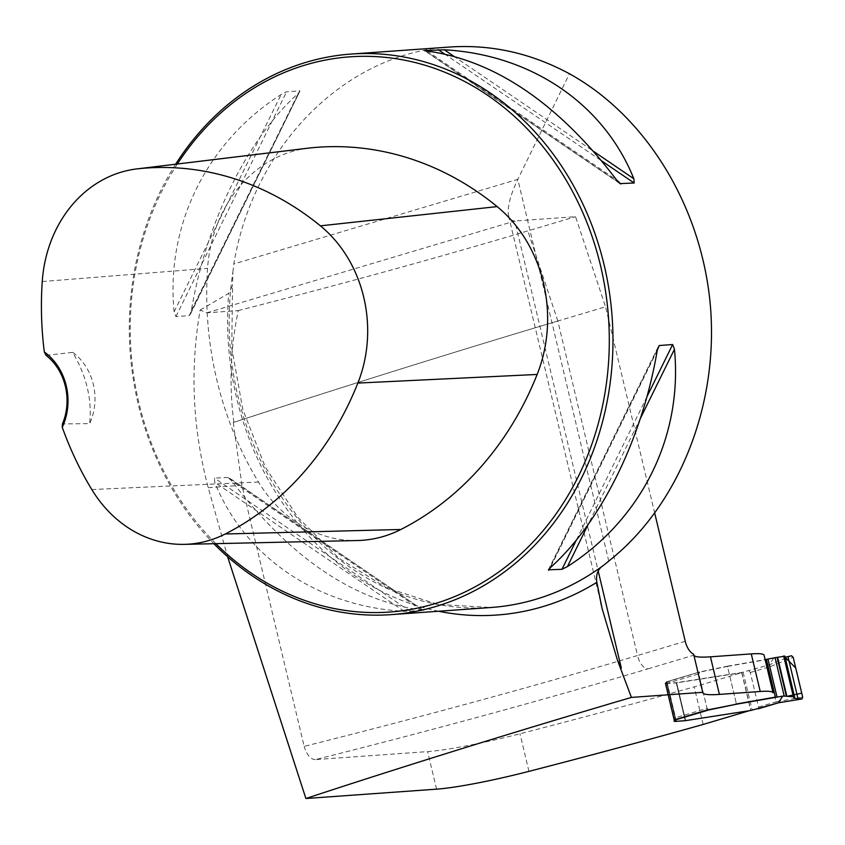 <?xml version="1.0" encoding="UTF-8"?>
<svg xmlns="http://www.w3.org/2000/svg" width="845" height="845" viewBox="0 0 845 845"><rect width="100%" height="100%" fill="white"/><g stroke="black" fill="none" stroke-linecap="round" stroke-linejoin="round"><path stroke-width="0.63" stroke-dasharray="4.22 3.17" d="M703.156 724.45L694.199 686.869L741.72 672.715L750.677 710.286L749.103 710.751M750.677 710.286L685.591 720.415L676.634 682.844L665.152 683.552L674.109 721.123L674.87 721.207L665.923 683.626M674.87 721.207L685.591 720.415M802.676 697.146L776.132 701.804L767.904 667.254L766.679 665.564L741.826 672.472L676.591 682.633L665.871 683.415L665.099 683.33L666.895 682.084L676.011 719.729L674.944 719.697M685.242 641.302L637.531 655.519A14.27 7.161 73.4 0 0 648.094 668.817A915.251 87.563 -13.4 0 1 315.354 759.613L427.623 751.596A89.2 8.534 166.6 0 0 519.992 733.777A898.298 85.936 166.6 0 0 694.199 686.869M693.893 655.329A115.966 11.091 -13.4 0 1 693.829 655.181L693.639 654.188L693.829 655.181A115.966 11.091 -13.4 0 1 693.787 655.044A115.966 11.091 -13.4 0 1 693.756 654.748M666.895 682.084L699.713 671.933L727.429 666.198L736.428 703.98L727.482 666.409L765.401 659.797M727.482 666.409L699.09 672.25A10.7 1.025 -13.4 0 1 698.435 672.335L665.511 682.147L674.458 719.729M665.247 683.161L674.247 720.954L665.29 683.383L667.064 682.158L665.511 682.147M741.72 672.715L676.634 682.844M233.283 422.532L241.966 485.273L304.158 746.357A900.971 86.19 -13.4 0 0 637.531 655.519L557.837 321.015C456.68 351.182 348.499 385.024 233.283 422.532L233.833 422.299A900.971 49.644 -18.4 0 1 557.837 321.015L605.548 306.798L575.529 216.7L514.151 221.052L510.824 219.869L508.574 215.781C507.084 207.595 510.169 195.448 517.816 179.341L569.435 73.758M654.769 513.369L605.548 306.798M233.833 422.299C229.006 384.655 230.484 347.422 238.269 310.58L206.761 312.83L200.149 310.052C189.861 369.138 192.554 428.352 208.24 487.681L227.622 556.728M315.354 759.613C310.58 759.391 306.841 754.965 304.158 746.357M238.269 310.58C341.623 284.163 438.143 257.609 527.819 230.917L575.529 216.7M200.149 310.052L228.699 293.373L232.555 285.621L231.762 348.108L242.842 409.55L265.235 466.905L297.799 517.288L338.856 558.228L386.345 587.729L437.89 604.407L490.998 607.502A280.994 241.617 85.9 0 1 232.893 272.058L232.555 285.621M232.893 272.058L233.811 263.978C253.437 145.593 345.647 53.003 449.878 47.014M175.633 164.215A280.994 241.617 -94.1 0 0 213.88 543.705M189.195 315.618L190.526 313.854L191.329 310.622C206.275 222.319 247.141 139.33 298.327 93.299L299.869 90.848L286.592 91.799L281.121 94.524C206.529 142.235 165.673 225.224 174.112 311.847L175.918 316.569L189.195 315.618L300.028 90.848L190.22 314.562M423.672 610.512L228.625 477.499L214.398 478.08L214.736 482.347C244.765 557.235 317.128 606.488 404.237 611.315L423.672 610.512L421.444 610.079C353.147 600.457 289.972 557.468 231.942 481.122L227.675 477.129L423.672 610.512M46.084 355.354L72.691 352.354C86.507 375.845 92.168 399.59 89.654 423.588L62.435 423.968M308.499 148.118A134.482 115.638 -94.1 0 0 207.564 268.361A321.808 276.706 -94.1 0 0 258.475 482.03A134.482 115.638 -94.1 0 0 357.266 540.536M177.365 164.004A278.322 239.315 -94.1 0 0 215.855 543.662M72.691 352.354A53.52 46.021 85.9 0 1 89.654 423.588M707.392 709.916L698.804 673.877L699.09 672.25M674.849 719.613A1.806 0.908 -106.6 0 1 674.099 718.187L665.881 683.689A1.806 0.908 -106.6 0 1 666.282 681.883L699.713 671.933L698.804 673.877L698.435 672.335M708.047 709.832L707.022 708.374L708.775 709.948M675.366 719.665L666.42 682.084L675.387 719.665M727.429 666.198L765.338 659.575M773.661 658.107L769.394 664.804L766.679 665.564M665.881 683.689L698.804 673.877L707.022 708.374L674.099 718.187M666.282 681.883A1.806 0.908 -106.6 0 1 666.367 681.873L675.419 719.877L666.378 681.873M748.934 670.856L750.297 672.504L758.525 707.054L757.986 708.86M758.525 707.054L776.132 701.804L775.89 703.526M784.751 656.343L785.111 657.262L783.959 657.146L784.751 656.343L794.564 697.505M778.837 701.044L778.562 702.776M750.297 672.504L770.608 666.494L769.394 664.804L791.543 655.762M648.094 668.817L693.829 655.181M206.761 312.83L514.816 221.031L598.228 571.125M208.24 487.681L241.966 485.273M436.58 789.167L427.623 751.596M438.587 611.241A288.927 248.441 85.9 0 1 228.699 293.373M608.759 561.08L517.816 179.341L233.811 263.978M42.25 281.543L207.564 268.361M91.809 489.551L258.475 482.03M404.237 611.315L214.736 482.347M410.395 611.463L214.398 478.08M421.444 610.079L231.942 481.122M427.116 51.017L616.618 179.985M425.193 50.795L618.614 182.425M444.259 53.784L601.957 161.099M453.459 56.002L593.887 151.572M640.447 418.307L588.12 524.587M646.932 396.749L576.385 540.018M657.452 349.376L549.609 568.389M657.241 350.485L550.232 567.808M191.329 310.622L298.327 93.299M175.918 316.569L286.592 91.799M174.112 311.847L281.121 94.524M675.894 719.866L666.948 682.295M685.189 720.468L676.243 682.897M557.837 321.015L527.819 230.917M528.949 771.358L519.992 733.777M770.608 666.494L793.191 657.294M665.871 683.415L674.923 721.419M676.19 682.675L685.242 720.69M676.591 682.633L685.644 720.637M741.826 672.472L750.878 710.476M743.146 672.197L752.198 710.201M508.574 215.781L600.732 602.601M702.744 692.625L693.734 654.833M619.934 183.597L424.602 50.668M548.405 569.805L658.339 346.534M667.064 682.158L676.011 719.729M793.751 698.223L783.959 657.146M667.011 681.936L676.063 719.951M665.099 683.33L674.109 721.123"/><path stroke-width="1.27" d="M227.622 556.728L305.89 798.504L436.58 789.167A89.2 8.534 166.6 0 0 528.949 771.358A898.298 85.936 166.6 0 0 703.156 724.45L749.103 710.751M675.947 720.088L674.109 721.123L674.923 721.419L685.242 720.69L750.878 710.476L778.446 702.808L782.713 696.111L736.481 704.202L708.775 709.948L675.44 719.877L674.152 721.345M674.944 719.697L707.392 709.916A10.7 1.025 -13.4 0 0 708.047 709.832L735.467 704.392M775.372 697.114L735.414 704.17M773.038 692.815L764.091 655.234L773.038 692.815A89.2 8.534 -13.4 0 0 760.236 691.485L719.401 694.4A115.966 11.091 -13.4 0 1 702.744 692.625A115.966 11.091 -13.4 0 1 702.713 692.319L631.405 697.41L617.441 660.146L621.328 668.099L620.262 668.173M305.89 798.504C405.072 765.834 513.58 732.14 631.405 697.41M764.091 655.234A89.2 8.534 -13.4 0 0 751.279 653.903L710.444 656.818A115.966 11.091 -13.4 0 1 693.893 655.329M702.713 692.319L693.639 654.188A14.27 7.161 -106.6 0 1 685.242 641.302L654.769 513.369M213.88 543.705A280.994 241.617 -94.1 0 0 391.15 614.632A280.994 241.617 -94.1 0 0 435.957 606.446A280.994 241.617 -94.1 0 0 609.182 290.838A280.994 241.617 -94.1 0 0 351.119 54.059L449.878 47.014C491.41 44.299 531.262 53.214 569.435 73.758C647.059 116.631 702.406 208.271 710.518 307.348C718.398 406.434 678.472 505.986 608.759 561.08L603.605 565.294C597.954 568.822 595.693 574.494 596.845 582.3L602.041 608.358L617.441 660.146M351.119 54.059A280.994 241.617 -94.1 0 0 175.633 164.215M618.614 182.425L620.885 183.967L616.618 179.985C558.587 103.639 495.423 60.65 427.116 51.017L424.887 50.584L444.322 49.792C531.431 54.619 603.795 103.861 633.834 178.76L634.162 183.016L619.934 183.597M424.602 50.668L425.193 50.795M549.609 568.389L548.69 570.248L550.232 567.808C601.418 521.766 642.284 438.777 657.241 350.485L659.184 345.531L672.641 344.538L674.447 349.26C682.897 435.883 642.031 518.872 567.439 566.583L561.967 569.308L548.405 569.805M62.435 423.968L62.255 427.274A56.203 48.323 -94.1 0 0 44.331 352.006L46.084 355.354A53.52 46.021 85.9 0 1 62.435 423.968M44.331 352.006A313.294 269.386 85.9 0 1 42.25 281.543A125.968 108.308 85.9 0 1 136.784 168.915A125.968 108.308 85.9 0 1 138.189 168.757A313.294 269.386 85.9 0 1 320.403 225.847A125.968 108.308 85.9 0 1 357.857 383.081A313.294 269.386 85.9 0 1 225.203 533.998A125.968 108.308 85.9 0 1 184.347 544.36A125.968 108.308 85.9 0 1 91.809 489.551A313.294 269.386 85.9 0 1 62.255 427.274M184.347 544.36L357.266 540.536A134.482 115.638 -94.1 0 0 400.889 529.477A321.808 276.706 -94.1 0 0 537.145 374.451A134.482 115.638 -94.1 0 0 497.156 206.602A321.808 276.706 -94.1 0 0 309.999 147.949A134.482 115.638 -94.1 0 0 308.499 148.118L136.784 168.915M215.855 543.662A278.322 239.315 -94.1 0 0 433.971 603.943A278.322 239.315 -94.1 0 0 567.185 181.897A278.322 239.315 -94.1 0 0 177.365 164.004M765.338 659.575L775.076 657.695L784.213 696.069L793.402 696.766L794.701 697.389L793.751 698.223L801.979 698.963L802.676 697.146L793.191 657.294L791.543 655.762L785.132 657.262L795.758 668.089L801.725 693.143L786.896 696.375L777.59 657.294L775.076 657.695M675.44 719.877L675.419 719.877A1.806 0.908 -106.6 0 1 674.849 719.613M708.047 709.832L708.775 709.948M777.59 657.294L784.889 656.206L777.59 657.294L786.896 696.375M782.713 696.111L784.213 696.069M787.984 656.671L798.05 698.931M598.228 571.125L621.328 668.099M596.845 582.3A288.927 248.441 85.9 0 1 438.587 611.241M603.605 565.294A280.994 241.617 85.9 0 1 535.804 599.306A280.994 241.617 85.9 0 1 490.998 607.502L391.15 614.632M710.444 656.818L719.401 694.4M751.279 653.903L760.236 691.485M320.403 225.847L497.156 206.602M138.189 168.757L309.999 147.949M225.203 533.998L400.889 529.477M357.857 383.081L537.145 374.451M438.164 49.644L444.259 53.784M601.957 161.099L634.162 183.016M444.322 49.792L453.459 56.002M593.887 151.572L633.834 178.76M674.447 349.26L640.447 418.307M588.12 524.587L567.439 566.583M672.641 344.538L646.932 396.749M576.385 540.018L561.967 569.308M659.364 345.489L657.452 349.376M778.425 702.797L801.842 698.973M766.373 659.322L775.425 697.326M767.968 658.994L777.02 696.998M784.857 656.185L794.659 697.357M784.033 655.963L793.772 696.829M783.695 656.005L793.402 696.766M777.104 657.326L786.378 696.259M600.732 602.601L602.094 608.347M758.092 708.839L778.498 702.797M801.979 698.963L778.488 702.808M784.889 656.216L794.691 697.389"/></g></svg>
